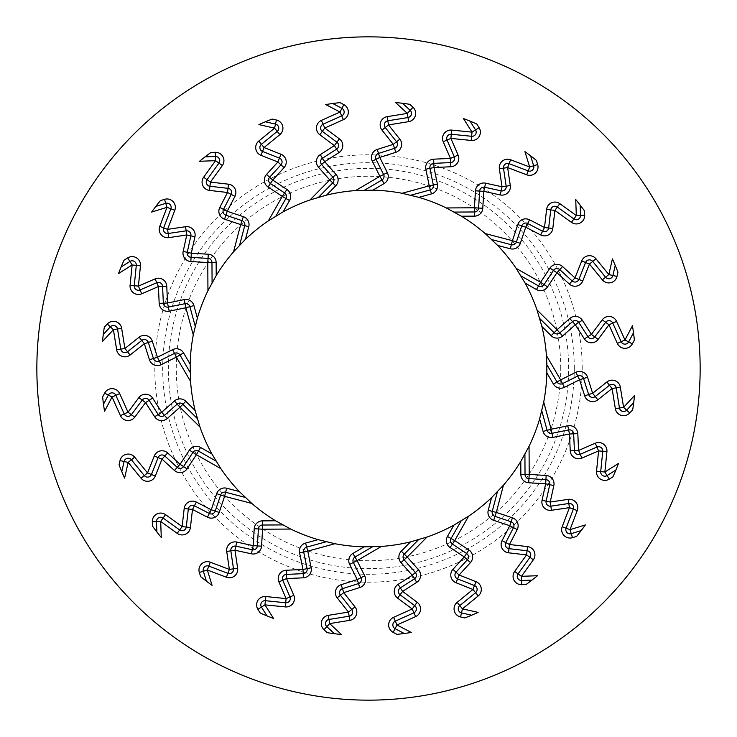 <?xml version="1.0" encoding="UTF-8"?>
<svg xmlns="http://www.w3.org/2000/svg" width="737" height="737" viewBox="0 0 737 737"><rect width="100%" height="100%" fill="white"/><g stroke="black" fill="none" stroke-linecap="round" stroke-linejoin="round"><path stroke-width="0.55" stroke-dasharray="3.69 2.76" d="M36.85 368.5A331.65 331.65 0 0 1 368.5 36.85A331.65 331.65 0 0 1 700.15 368.5A331.65 331.65 0 0 1 368.5 700.15A331.65 331.65 0 0 1 36.85 368.5M190.1 368.5A178.4 178.4 0 0 1 457.705 213.997A178.4 178.4 0 0 1 457.705 523.003A178.4 178.4 0 0 1 190.1 368.5M632.678 409.818L634.52 395.529M634.373 340.033L632.457 325.754M617.947 272.193L612.401 258.899M584.515 210.911L575.717 199.506M536.37 160.371L524.919 151.629M476.784 124.009L463.462 118.537M409.818 104.322L395.529 102.48M340.033 102.627L325.754 104.543M272.193 119.053L258.899 124.599M210.911 152.485L199.506 161.283M160.371 200.63L151.629 212.081M124.009 260.216L118.537 273.538M104.322 327.182L102.48 341.471M102.627 396.967L104.543 411.246M119.053 464.807L124.599 478.101M152.485 526.089L161.283 537.494M200.63 576.629L212.081 585.371M260.216 612.991L273.538 618.463M327.182 632.678L341.471 634.52M396.967 634.373L411.246 632.457M464.807 617.947L478.101 612.401M526.089 584.515L537.494 575.717M576.629 536.37L585.371 524.919M612.991 476.784L618.463 463.462M582.202 368.5A213.702 213.702 0 0 0 261.653 183.43A213.702 213.702 0 0 0 261.653 553.57A213.702 213.702 0 0 0 582.202 368.5M560.737 368.5A192.237 192.237 0 0 0 272.386 202.021A192.237 192.237 0 0 0 272.386 534.979A192.237 192.237 0 0 0 560.737 368.5M568.642 368.5A200.142 200.142 0 0 0 268.425 195.167A200.142 200.142 0 0 0 268.425 541.833A200.142 200.142 0 0 0 568.642 368.5M574.289 368.5A205.789 205.789 0 0 0 265.606 190.275A205.789 205.789 0 0 0 265.606 546.725A205.789 205.789 0 0 0 574.289 368.5"/><path stroke-width="1.11" d="M700.15 368.5A331.65 331.65 0 0 0 202.675 81.282A331.65 331.65 0 0 0 202.675 655.718A331.65 331.65 0 0 0 700.15 368.5M543.713 402.08A178.4 178.4 0 0 0 546.845 372.848L546.854 364.585L557.034 381.996L560.645 379.887L546.43 355.584A178.4 178.4 0 0 0 541.898 326.537L537.024 309.973A178.4 178.4 0 0 0 525.131 283.091L516.14 268.351A178.4 178.4 0 0 0 497.687 245.467L485.186 233.555A178.4 178.4 0 0 0 461.436 216.217L446.281 207.945A178.4 178.4 0 0 0 418.856 197.35L402.08 193.287A178.4 178.4 0 0 0 372.848 190.155L355.584 190.57A178.4 178.4 0 0 0 326.537 195.102L309.973 199.976A178.4 178.4 0 0 0 283.091 211.869L268.351 220.86A178.4 178.4 0 0 0 245.467 239.313L233.555 251.814A178.4 178.4 0 0 0 216.217 275.564L207.945 290.719A178.4 178.4 0 0 0 197.35 318.144L193.287 334.92A178.4 178.4 0 0 0 190.155 364.152L190.57 381.416A178.4 178.4 0 0 0 195.102 410.463L199.976 427.027A178.4 178.4 0 0 0 211.869 453.909L220.86 468.649A178.4 178.4 0 0 0 239.313 491.533L251.814 503.445A178.4 178.4 0 0 0 275.564 520.783L290.719 529.055A178.4 178.4 0 0 0 318.144 539.65L334.92 543.713A178.4 178.4 0 0 0 364.152 546.845L381.416 546.43A178.4 178.4 0 0 0 410.463 541.898L427.027 537.024A178.4 178.4 0 0 0 453.909 525.131L468.649 516.14A178.4 178.4 0 0 0 491.533 497.687L503.445 485.186A178.4 178.4 0 0 0 520.783 461.436L529.055 446.281A178.4 178.4 0 0 0 539.65 418.856L543.713 402.08L551.147 429.229L567.803 425.829A8.356 8.356 0 0 1 577.817 433.632L578.591 450.445L595.284 443.213A8.356 8.356 0 0 1 606.91 451.726L604.856 472.03L618.463 463.462A267.393 267.393 0 0 1 612.991 476.784L609.306 479.096L607.076 475.568A4.182 4.182 0 0 1 600.701 471.606L602.755 451.311A4.182 4.182 0 0 0 596.942 447.055L580.249 454.278A4.182 4.182 0 0 1 574.418 450.629L573.644 433.826A4.182 4.182 0 0 0 568.642 429.92L551.985 433.319A4.182 4.182 0 0 1 547.121 430.325L541.796 410.887M539.65 418.856L543.086 431.431A8.356 8.356 0 0 0 552.824 437.41L569.471 434.01L570.245 450.823A8.356 8.356 0 0 0 581.908 458.11L598.601 450.887L596.537 471.183A8.356 8.356 0 0 0 609.306 479.096M520.783 461.436L520.856 474.481A8.356 8.356 0 0 0 528.705 482.772L545.666 483.794L542.063 500.239A8.356 8.356 0 0 0 551.451 510.29L569.434 507.636L562.193 526.706A8.356 8.356 0 0 0 572.474 537.66L576.629 536.37A267.393 267.393 0 0 0 585.371 524.919L570.005 529.673L577.246 510.603A8.356 8.356 0 0 0 568.218 499.364L550.226 502.026L553.828 485.591A8.356 8.356 0 0 0 546.172 475.457L529.212 474.425L529.055 446.281M491.533 497.687L488.235 510.299A8.356 8.356 0 0 0 493.67 520.34L509.792 525.721L502.054 540.663A8.356 8.356 0 0 0 508.512 552.805L526.577 554.897L514.647 571.451A8.356 8.356 0 0 0 521.741 584.69L526.089 584.515A267.393 267.393 0 0 0 537.494 575.717L521.428 576.334L533.358 559.788A8.356 8.356 0 0 0 527.545 546.596L509.47 544.505L517.208 529.562A8.356 8.356 0 0 0 512.436 517.798L496.314 512.418L503.445 485.186M453.909 525.131L447.451 536.453A8.356 8.356 0 0 0 450.104 547.563L464.282 556.932L452.942 569.369A8.356 8.356 0 0 0 456.037 582.764L472.951 589.462L457.143 602.359A8.356 8.356 0 0 0 460.57 616.98L464.807 617.947A267.393 267.393 0 0 0 478.101 612.401L462.421 608.836L478.23 595.938A8.356 8.356 0 0 0 476.028 581.696L459.114 574.998L470.455 562.571A8.356 8.356 0 0 0 468.889 549.968L454.711 540.589L468.649 516.14M410.463 541.898L401.297 551.165A8.356 8.356 0 0 0 400.983 562.58L412.25 575.302L398.081 584.377A8.356 8.356 0 0 0 397.602 598.122L412.204 608.965L393.595 617.33A8.356 8.356 0 0 0 393.125 632.346L396.967 634.373A267.393 267.393 0 0 0 411.246 632.457L397.022 624.958L415.631 616.583A8.356 8.356 0 0 0 417.188 602.258L402.586 591.415L416.755 582.341A8.356 8.356 0 0 0 418.505 569.765L407.239 557.043L427.027 537.024M364.152 546.845L352.894 553.432A8.356 8.356 0 0 0 349.642 564.376L357.233 579.577L341.194 584.681A8.356 8.356 0 0 0 337.178 597.836L348.481 612.088L328.333 615.349A8.356 8.356 0 0 0 323.994 629.73L327.182 632.678A267.393 267.393 0 0 0 341.471 634.52L329.669 623.594L349.817 620.333A8.356 8.356 0 0 0 355.022 606.892L343.728 592.64L359.767 587.546A8.356 8.356 0 0 0 364.714 575.846L357.113 560.645L381.416 546.43M318.144 539.65L305.569 543.086A8.356 8.356 0 0 0 299.591 552.824L302.99 569.471L286.177 570.245A8.356 8.356 0 0 0 278.89 581.908L286.113 598.601L265.817 596.537A8.356 8.356 0 0 0 257.904 609.306L260.216 612.991A267.393 267.393 0 0 0 273.538 618.463L264.97 604.856L285.274 606.91A8.356 8.356 0 0 0 293.787 595.284L286.555 578.591L303.368 577.817A8.356 8.356 0 0 0 311.171 567.803L307.771 551.147L334.92 543.713M275.564 520.783L262.519 520.856A8.356 8.356 0 0 0 254.228 528.705L253.206 545.666L236.761 542.063A8.356 8.356 0 0 0 226.71 551.451L229.364 569.434L210.294 562.193A8.356 8.356 0 0 0 199.34 572.474L200.63 576.629A267.393 267.393 0 0 0 212.081 585.371L207.327 570.005L226.397 577.246A8.356 8.356 0 0 0 237.636 568.218L234.974 550.226L251.409 553.828A8.356 8.356 0 0 0 261.543 546.172L262.575 529.212L290.719 529.055M239.313 491.533L226.701 488.235A8.356 8.356 0 0 0 216.66 493.67L211.279 509.792L196.337 502.054A8.356 8.356 0 0 0 184.195 508.512L182.103 526.577L165.549 514.647A8.356 8.356 0 0 0 152.31 521.741L152.485 526.089A267.393 267.393 0 0 0 161.283 537.494L160.666 521.428L177.212 533.358A8.356 8.356 0 0 0 190.404 527.545L192.495 509.47L207.438 517.208A8.356 8.356 0 0 0 219.202 512.436L224.582 496.314L251.814 503.445M211.869 453.909L200.547 447.451A8.356 8.356 0 0 0 189.437 450.104L180.068 464.282L167.631 452.942A8.356 8.356 0 0 0 154.236 456.037L147.538 472.951L134.641 457.143A8.356 8.356 0 0 0 120.02 460.57L119.053 464.807A267.393 267.393 0 0 0 124.599 478.101L128.164 462.421L141.062 478.23A8.356 8.356 0 0 0 155.304 476.028L162.002 459.114L174.429 470.455A8.356 8.356 0 0 0 187.032 468.889L196.41 454.711L220.86 468.649M195.102 410.463L185.835 401.297A8.356 8.356 0 0 0 174.42 400.983L161.698 412.25L152.623 398.081A8.356 8.356 0 0 0 138.878 397.602L128.035 412.204L119.67 393.595A8.356 8.356 0 0 0 104.654 393.125L102.627 396.967A267.393 267.393 0 0 0 104.543 411.246L112.042 397.022L120.417 415.631A8.356 8.356 0 0 0 134.742 417.188L145.585 402.586L154.659 416.755A8.356 8.356 0 0 0 167.235 418.505L179.957 407.239L199.976 427.027M190.155 364.152L183.568 352.894A8.356 8.356 0 0 0 172.624 349.642L157.423 357.233L152.319 341.194A8.356 8.356 0 0 0 139.164 337.178L124.912 348.481L121.651 328.333A8.356 8.356 0 0 0 107.27 323.994L104.322 327.182A267.393 267.393 0 0 0 102.48 341.471L113.406 329.669L116.667 349.817A8.356 8.356 0 0 0 130.108 355.022L144.36 343.728L149.454 359.767A8.356 8.356 0 0 0 161.154 364.714L176.355 357.113L190.57 381.416M197.35 318.144L193.914 305.569A8.356 8.356 0 0 0 184.176 299.591L167.529 302.99L166.755 286.177A8.356 8.356 0 0 0 155.092 278.89L138.399 286.113L140.463 265.817A8.356 8.356 0 0 0 127.694 257.904L124.009 260.216A267.393 267.393 0 0 0 118.537 273.538L132.144 264.97L130.09 285.274A8.356 8.356 0 0 0 141.716 293.787L158.409 286.555L159.183 303.368A8.356 8.356 0 0 0 169.197 311.171L185.853 307.771L193.287 334.92M216.217 275.564L216.144 262.519A8.356 8.356 0 0 0 208.295 254.228L191.334 253.206L194.936 236.761A8.356 8.356 0 0 0 185.549 226.71L167.566 229.364L174.807 210.294A8.356 8.356 0 0 0 164.526 199.34L160.371 200.63A267.393 267.393 0 0 0 151.629 212.081L166.995 207.327L159.754 226.397A8.356 8.356 0 0 0 168.782 237.636L186.774 234.974L183.172 251.409A8.356 8.356 0 0 0 190.828 261.543L207.788 262.575L207.945 290.719M245.467 239.313L248.765 226.701A8.356 8.356 0 0 0 243.33 216.66L227.208 211.279L234.946 196.337A8.356 8.356 0 0 0 228.488 184.195L210.423 182.103L222.353 165.549A8.356 8.356 0 0 0 215.259 152.31L210.911 152.485A267.393 267.393 0 0 0 199.506 161.283L215.572 160.666L203.642 177.212A8.356 8.356 0 0 0 209.455 190.404L227.53 192.495L219.792 207.438A8.356 8.356 0 0 0 224.564 219.202L240.686 224.582L233.555 251.814M283.091 211.869L289.549 200.547A8.356 8.356 0 0 0 286.896 189.437L272.718 180.068L284.058 167.631A8.356 8.356 0 0 0 280.963 154.236L264.049 147.538L279.857 134.641A8.356 8.356 0 0 0 276.43 120.02L272.193 119.053A267.393 267.393 0 0 0 258.899 124.599L274.579 128.164L258.77 141.062A8.356 8.356 0 0 0 260.972 155.304L277.886 162.002L266.545 174.429A8.356 8.356 0 0 0 268.111 187.032L282.289 196.41L268.351 220.86M326.537 195.102L335.703 185.835A8.356 8.356 0 0 0 336.017 174.42L324.75 161.698L338.919 152.623A8.356 8.356 0 0 0 339.398 138.878L324.796 128.035L343.405 119.67A8.356 8.356 0 0 0 343.875 104.654L340.033 102.627A267.393 267.393 0 0 0 325.754 104.543L339.978 112.042L321.369 120.417A8.356 8.356 0 0 0 319.812 134.742L334.414 145.585L320.245 154.659A8.356 8.356 0 0 0 318.495 167.235L329.761 179.957L309.973 199.976M372.848 190.155L384.106 183.568A8.356 8.356 0 0 0 387.358 172.624L379.767 157.423L395.806 152.319A8.356 8.356 0 0 0 399.822 139.164L388.519 124.912L408.667 121.651A8.356 8.356 0 0 0 413.006 107.27L409.818 104.322A267.393 267.393 0 0 0 395.529 102.48L407.331 113.406L387.183 116.667A8.356 8.356 0 0 0 381.978 130.108L393.272 144.36L377.233 149.454A8.356 8.356 0 0 0 372.286 161.154L379.887 176.355L355.584 190.57M418.856 197.35L431.431 193.914A8.356 8.356 0 0 0 437.41 184.176L434.01 167.529L450.823 166.755A8.356 8.356 0 0 0 458.11 155.092L450.887 138.399L471.183 140.463A8.356 8.356 0 0 0 479.096 127.694L476.784 124.009A267.393 267.393 0 0 0 463.462 118.537L472.03 132.144L451.726 130.09A8.356 8.356 0 0 0 443.213 141.716L450.445 158.409L433.632 159.183A8.356 8.356 0 0 0 425.829 169.197L429.229 185.853L402.08 193.287M461.436 216.217L474.481 216.144A8.356 8.356 0 0 0 482.772 208.295L483.794 191.334L500.239 194.936A8.356 8.356 0 0 0 510.29 185.549L507.636 167.566L526.706 174.807A8.356 8.356 0 0 0 537.66 164.526L536.37 160.371A267.393 267.393 0 0 0 524.919 151.629L529.673 166.995L510.603 159.754A8.356 8.356 0 0 0 499.364 168.782L502.026 186.774L485.591 183.172A8.356 8.356 0 0 0 475.457 190.828L474.425 207.788L446.281 207.945M497.687 245.467L510.299 248.765A8.356 8.356 0 0 0 520.34 243.33L525.721 227.208L540.663 234.946A8.356 8.356 0 0 0 552.805 228.488L554.897 210.423L571.451 222.353A8.356 8.356 0 0 0 584.69 215.259L584.515 210.911A267.393 267.393 0 0 0 575.717 199.506L576.334 215.572L559.788 203.642A8.356 8.356 0 0 0 546.596 209.455L544.505 227.53L529.562 219.792A8.356 8.356 0 0 0 517.798 224.564L512.418 240.686L485.186 233.555M525.131 283.091L536.453 289.549A8.356 8.356 0 0 0 547.563 286.896L556.932 272.718L569.369 284.058A8.356 8.356 0 0 0 582.764 280.963L589.462 264.049L602.359 279.857A8.356 8.356 0 0 0 616.98 276.43L617.947 272.193A267.393 267.393 0 0 0 612.401 258.899L608.836 274.579L595.938 258.77A8.356 8.356 0 0 0 581.696 260.972L574.998 277.886L562.571 266.545A8.356 8.356 0 0 0 549.968 268.111L540.589 282.289L516.14 268.351M541.898 326.537L551.165 335.703A8.356 8.356 0 0 0 562.58 336.017L575.302 324.75L584.377 338.919A8.356 8.356 0 0 0 598.122 339.398L608.965 324.796L617.33 343.405A8.356 8.356 0 0 0 632.346 343.875L634.373 340.033A267.393 267.393 0 0 0 632.457 325.754L624.958 339.978L616.583 321.369A8.356 8.356 0 0 0 602.258 319.812L591.415 334.414L582.341 320.245A8.356 8.356 0 0 0 569.765 318.495L557.043 329.761L537.024 309.973M575.846 372.286L560.645 379.887L562.506 383.618A4.182 4.182 0 0 1 557.034 381.996L553.432 384.106A8.356 8.356 0 0 0 564.376 387.358L562.506 383.618L577.716 376.027L575.846 372.286A8.356 8.356 0 0 1 587.546 377.233L592.64 393.272L606.892 381.978A8.356 8.356 0 0 1 620.333 387.183L623.594 407.331L634.52 395.529A267.393 267.393 0 0 1 632.678 409.818L629.73 413.006L626.662 410.168A4.182 4.182 0 0 1 619.467 407.994L616.206 387.855A4.182 4.182 0 0 0 609.49 385.248L595.238 396.543A4.182 4.182 0 0 1 588.66 394.535L583.566 378.505A4.182 4.182 0 0 0 577.716 376.027L579.577 379.767L564.376 387.358M587.546 377.233L579.577 379.767L584.681 395.806A8.356 8.356 0 0 0 597.836 399.822L612.088 388.519L615.349 408.667A8.356 8.356 0 0 0 629.73 413.006M553.432 384.106L546.845 372.848M546.43 355.584L546.854 364.585M633.719 402.549L626.662 410.168L623.594 407.331L615.349 408.667M633.488 332.746L628.652 341.931A4.182 4.182 0 0 1 621.144 341.692L612.779 323.082A4.182 4.182 0 0 0 605.611 322.309L594.768 336.91A4.182 4.182 0 0 1 587.896 336.671L578.821 322.502A4.182 4.182 0 0 0 572.538 321.627L559.816 332.894A4.182 4.182 0 0 1 554.104 332.737L539.77 318.559M615.211 265.384L612.908 275.509A4.182 4.182 0 0 1 605.593 277.223L592.695 261.405A4.182 4.182 0 0 0 585.574 262.51L578.886 279.424A4.182 4.182 0 0 1 572.179 280.972L559.752 269.631A4.182 4.182 0 0 0 553.45 270.415L544.081 284.593A4.182 4.182 0 0 1 538.526 285.919L521.004 275.933M580.111 205.043L580.507 215.416A4.182 4.182 0 0 1 573.893 218.963L557.338 207.033A4.182 4.182 0 0 0 550.751 209.944L548.66 228.009A4.182 4.182 0 0 1 542.589 231.234L527.646 223.495A4.182 4.182 0 0 0 521.759 225.891L516.379 242.003A4.182 4.182 0 0 1 511.358 244.73L491.855 239.617M530.594 155.839L533.662 165.761A4.182 4.182 0 0 1 528.189 170.901L509.12 163.66A4.182 4.182 0 0 0 503.5 168.174L506.162 186.166A4.182 4.182 0 0 1 501.132 190.855L484.697 187.253A4.182 4.182 0 0 0 479.63 191.076L478.599 208.046A4.182 4.182 0 0 1 474.453 211.97L454.296 212.081M470.031 121.135L475.568 129.924A4.182 4.182 0 0 1 471.606 136.299L451.311 134.245A4.182 4.182 0 0 0 447.055 140.058L454.278 156.751A4.182 4.182 0 0 1 450.629 162.582L433.826 163.356A4.182 4.182 0 0 0 429.92 168.358L433.319 185.015A4.182 4.182 0 0 1 430.325 189.879L410.887 195.204M402.549 103.281L410.168 110.338A4.182 4.182 0 0 1 407.994 117.533L387.855 120.794A4.182 4.182 0 0 0 385.248 127.51L396.543 141.762A4.182 4.182 0 0 1 394.535 148.34L378.505 153.434A4.182 4.182 0 0 0 376.027 159.284L383.618 174.494A4.182 4.182 0 0 1 381.996 179.966L364.585 190.146M332.746 103.512L341.931 108.348A4.182 4.182 0 0 1 341.692 115.856L323.082 124.221A4.182 4.182 0 0 0 322.309 131.389L336.91 142.232A4.182 4.182 0 0 1 336.671 149.104L322.502 158.179A4.182 4.182 0 0 0 321.627 164.462L332.894 177.184A4.182 4.182 0 0 1 332.737 182.896L318.559 197.23M265.384 121.789L275.509 124.092A4.182 4.182 0 0 1 277.223 131.407L261.405 144.305A4.182 4.182 0 0 0 262.51 151.426L279.424 158.114A4.182 4.182 0 0 1 280.972 164.821L269.631 177.249A4.182 4.182 0 0 0 270.415 183.55L284.593 192.919A4.182 4.182 0 0 1 285.919 198.474L275.933 215.996M205.043 156.889L215.416 156.493A4.182 4.182 0 0 1 218.963 163.107L207.033 179.662A4.182 4.182 0 0 0 209.944 186.249L228.009 188.34A4.182 4.182 0 0 1 231.234 194.411L223.495 209.354A4.182 4.182 0 0 0 225.891 215.241L242.003 220.621A4.182 4.182 0 0 1 244.73 225.642L239.617 245.145M155.839 206.406L165.761 203.338A4.182 4.182 0 0 1 170.901 208.811L163.66 227.88A4.182 4.182 0 0 0 168.174 233.5L186.166 230.838A4.182 4.182 0 0 1 190.855 235.868L187.253 252.303A4.182 4.182 0 0 0 191.076 257.37L208.046 258.401A4.182 4.182 0 0 1 211.97 262.547L212.081 282.704M121.135 266.969L129.924 261.432A4.182 4.182 0 0 1 136.299 265.394L134.245 285.689A4.182 4.182 0 0 0 140.058 289.945L156.751 282.722A4.182 4.182 0 0 1 162.582 286.371L163.356 303.174A4.182 4.182 0 0 0 168.358 307.08L185.015 303.681A4.182 4.182 0 0 1 189.879 306.675L195.204 326.113M103.281 334.451L110.338 326.832A4.182 4.182 0 0 1 117.533 329.006L120.794 349.145A4.182 4.182 0 0 0 127.51 351.752L141.762 340.457A4.182 4.182 0 0 1 148.34 342.465L153.434 358.495A4.182 4.182 0 0 0 159.284 360.973L174.494 353.382A4.182 4.182 0 0 1 179.966 355.004L190.146 372.415M103.512 404.254L108.348 395.069A4.182 4.182 0 0 1 115.856 395.308L124.221 413.918A4.182 4.182 0 0 0 131.389 414.691L142.232 400.09A4.182 4.182 0 0 1 149.104 400.329L158.179 414.498A4.182 4.182 0 0 0 164.462 415.373L177.184 404.106A4.182 4.182 0 0 1 182.896 404.263L197.23 418.441M121.789 471.616L124.092 461.491A4.182 4.182 0 0 1 131.407 459.777L144.305 475.595A4.182 4.182 0 0 0 151.426 474.49L158.114 457.576A4.182 4.182 0 0 1 164.821 456.028L177.249 467.369A4.182 4.182 0 0 0 183.55 466.585L192.919 452.407A4.182 4.182 0 0 1 198.474 451.081L215.996 461.067M156.889 531.957L156.493 521.584A4.182 4.182 0 0 1 163.107 518.037L179.662 529.967A4.182 4.182 0 0 0 186.249 527.056L188.34 508.991A4.182 4.182 0 0 1 194.411 505.766L209.354 513.505A4.182 4.182 0 0 0 215.241 511.109L220.621 494.997A4.182 4.182 0 0 1 225.642 492.27L245.145 497.383M206.406 581.161L203.338 571.239A4.182 4.182 0 0 1 208.811 566.099L227.88 573.34A4.182 4.182 0 0 0 233.5 568.826L230.838 550.834A4.182 4.182 0 0 1 235.868 546.145L252.303 549.747A4.182 4.182 0 0 0 257.37 545.924L258.401 528.954A4.182 4.182 0 0 1 262.547 525.03L282.704 524.919M266.969 615.865L261.432 607.076A4.182 4.182 0 0 1 265.394 600.701L285.689 602.755A4.182 4.182 0 0 0 289.945 596.942L282.722 580.249A4.182 4.182 0 0 1 286.371 574.418L303.174 573.644A4.182 4.182 0 0 0 307.08 568.642L303.681 551.985A4.182 4.182 0 0 1 306.675 547.121L326.113 541.796M334.451 633.719L326.832 626.662A4.182 4.182 0 0 1 329.006 619.467L349.145 616.206A4.182 4.182 0 0 0 351.752 609.49L340.457 595.238A4.182 4.182 0 0 1 342.465 588.66L358.495 583.566A4.182 4.182 0 0 0 360.973 577.716L353.382 562.506A4.182 4.182 0 0 1 355.004 557.034L372.415 546.854M404.254 633.488L395.069 628.652A4.182 4.182 0 0 1 395.308 621.144L413.918 612.779A4.182 4.182 0 0 0 414.691 605.611L400.09 594.768A4.182 4.182 0 0 1 400.329 587.896L414.498 578.821A4.182 4.182 0 0 0 415.373 572.538L404.106 559.816A4.182 4.182 0 0 1 404.263 554.104L418.441 539.77M471.616 615.211L461.491 612.908A4.182 4.182 0 0 1 459.777 605.593L475.595 592.695A4.182 4.182 0 0 0 474.49 585.574L457.576 578.886A4.182 4.182 0 0 1 456.028 572.179L467.369 559.752A4.182 4.182 0 0 0 466.585 553.45L452.407 544.081A4.182 4.182 0 0 1 451.081 538.526L461.067 521.004M531.957 580.111L521.584 580.507A4.182 4.182 0 0 1 518.037 573.893L529.967 557.338A4.182 4.182 0 0 0 527.056 550.751L508.991 548.66A4.182 4.182 0 0 1 505.766 542.589L513.505 527.646A4.182 4.182 0 0 0 511.109 521.759L494.997 516.379A4.182 4.182 0 0 1 492.27 511.358L497.383 491.855M581.161 530.594L571.239 533.662A4.182 4.182 0 0 1 566.099 528.189L573.34 509.12A4.182 4.182 0 0 0 568.826 503.5L550.834 506.162A4.182 4.182 0 0 1 546.145 501.132L549.747 484.697A4.182 4.182 0 0 0 545.924 479.63L528.954 478.599A4.182 4.182 0 0 1 525.03 474.453L524.919 454.296M615.865 470.031L607.076 475.568L604.856 472.03L596.537 471.183M584.681 395.806L592.64 393.272L597.836 399.822M620.333 387.183L612.088 388.519L606.892 381.978M569.765 318.495L575.302 324.75L582.341 320.245M584.377 338.919L591.415 334.414L598.122 339.398M632.346 343.875L624.958 339.978L617.33 343.405M562.58 336.017L557.043 329.761L551.165 335.703M616.583 321.369L608.965 324.796L602.258 319.812M549.968 268.111L556.932 272.718L562.571 266.545M569.369 284.058L574.998 277.886L582.764 280.963M616.98 276.43L608.836 274.579L602.359 279.857M547.563 286.896L540.589 282.289L536.453 289.549M595.938 258.77L589.462 264.049L581.696 260.972M517.798 224.564L525.721 227.208L529.562 219.792M540.663 234.946L544.505 227.53L552.805 228.488M584.69 215.259L576.334 215.572L571.451 222.353M520.34 243.33L512.418 240.686L510.299 248.765M559.788 203.642L554.897 210.423L546.596 209.455M475.457 190.828L483.794 191.334L485.591 183.172M500.239 194.936L502.026 186.774L510.29 185.549M537.66 164.526L529.673 166.995L526.706 174.807M482.772 208.295L474.425 207.788L474.481 216.144M510.603 159.754L507.636 167.566L499.364 168.782M425.829 169.197L434.01 167.529L433.632 159.183M450.823 166.755L450.445 158.409L458.11 155.092M479.096 127.694L472.03 132.144L471.183 140.463M437.41 184.176L429.229 185.853L431.431 193.914M451.726 130.09L450.887 138.399L443.213 141.716M372.286 161.154L379.767 157.423L377.233 149.454M395.806 152.319L393.272 144.36L399.822 139.164M413.006 107.27L407.331 113.406L408.667 121.651M387.358 172.624L379.887 176.355L384.106 183.568M387.183 116.667L388.519 124.912L381.978 130.108M318.495 167.235L324.75 161.698L320.245 154.659M338.919 152.623L334.414 145.585L339.398 138.878M343.875 104.654L339.978 112.042L343.405 119.67M336.017 174.42L329.761 179.957L335.703 185.835M321.369 120.417L324.796 128.035L319.812 134.742M268.111 187.032L272.718 180.068L266.545 174.429M284.058 167.631L277.886 162.002L280.963 154.236M276.43 120.02L274.579 128.164L279.857 134.641M286.896 189.437L282.289 196.41L289.549 200.547M258.77 141.062L264.049 147.538L260.972 155.304M224.564 219.202L227.208 211.279L219.792 207.438M234.946 196.337L227.53 192.495L228.488 184.195M215.259 152.31L215.572 160.666L222.353 165.549M243.33 216.66L240.686 224.582L248.765 226.701M203.642 177.212L210.423 182.103L209.455 190.404M190.828 261.543L191.334 253.206L183.172 251.409M194.936 236.761L186.774 234.974L185.549 226.71M164.526 199.34L166.995 207.327L174.807 210.294M208.295 254.228L207.788 262.575L216.144 262.519M159.754 226.397L167.566 229.364L168.782 237.636M169.197 311.171L167.529 302.99L159.183 303.368M166.755 286.177L158.409 286.555L155.092 278.89M127.694 257.904L132.144 264.97L140.463 265.817M184.176 299.591L185.853 307.771L193.914 305.569M130.09 285.274L138.399 286.113L141.716 293.787M161.154 364.714L157.423 357.233L149.454 359.767M152.319 341.194L144.36 343.728L139.164 337.178M107.27 323.994L113.406 329.669L121.651 328.333M172.624 349.642L176.355 357.113L183.568 352.894M116.667 349.817L124.912 348.481L130.108 355.022M167.235 418.505L161.698 412.25L154.659 416.755M152.623 398.081L145.585 402.586L138.878 397.602M104.654 393.125L112.042 397.022L119.67 393.595M174.42 400.983L179.957 407.239L185.835 401.297M120.417 415.631L128.035 412.204L134.742 417.188M187.032 468.889L180.068 464.282L174.429 470.455M167.631 452.942L162.002 459.114L154.236 456.037M120.02 460.57L128.164 462.421L134.641 457.143M189.437 450.104L196.41 454.711L200.547 447.451M141.062 478.23L147.538 472.951L155.304 476.028M219.202 512.436L211.279 509.792L207.438 517.208M196.337 502.054L192.495 509.47L184.195 508.512M152.31 521.741L160.666 521.428L165.549 514.647M216.66 493.67L224.582 496.314L226.701 488.235M177.212 533.358L182.103 526.577L190.404 527.545M261.543 546.172L253.206 545.666L251.409 553.828M236.761 542.063L234.974 550.226L226.71 551.451M199.34 572.474L207.327 570.005L210.294 562.193M254.228 528.705L262.575 529.212L262.519 520.856M226.397 577.246L229.364 569.434L237.636 568.218M311.171 567.803L302.99 569.471L303.368 577.817M286.177 570.245L286.555 578.591L278.89 581.908M257.904 609.306L264.97 604.856L265.817 596.537M299.591 552.824L307.771 551.147L305.569 543.086M285.274 606.91L286.113 598.601L293.787 595.284M364.714 575.846L357.233 579.577L359.767 587.546M341.194 584.681L343.728 592.64L337.178 597.836M323.994 629.73L329.669 623.594L328.333 615.349M349.642 564.376L357.113 560.645L352.894 553.432M349.817 620.333L348.481 612.088L355.022 606.892M418.505 569.765L412.25 575.302L416.755 582.341M398.081 584.377L402.586 591.415L397.602 598.122M393.125 632.346L397.022 624.958L393.595 617.33M400.983 562.58L407.239 557.043L401.297 551.165M415.631 616.583L412.204 608.965L417.188 602.258M468.889 549.968L464.282 556.932L470.455 562.571M452.942 569.369L459.114 574.998L456.037 582.764M460.57 616.98L462.421 608.836L457.143 602.359M450.104 547.563L454.711 540.589L447.451 536.453M478.23 595.938L472.951 589.462L476.028 581.696M512.436 517.798L509.792 525.721L517.208 529.562M502.054 540.663L509.47 544.505L508.512 552.805M521.741 584.69L521.428 576.334L514.647 571.451M493.67 520.34L496.314 512.418L488.235 510.299M533.358 559.788L526.577 554.897L527.545 546.596M546.172 475.457L545.666 483.794L553.828 485.591M542.063 500.239L550.226 502.026L551.451 510.29M572.474 537.66L570.005 529.673L562.193 526.706M528.705 482.772L529.212 474.425L520.856 474.481M577.246 510.603L569.434 507.636L568.218 499.364M567.803 425.829L569.471 434.01L577.817 433.632M570.245 450.823L578.591 450.445L581.908 458.11M552.824 437.41L551.147 429.229L543.086 431.431M606.91 451.726L598.601 450.887L595.284 443.213"/></g></svg>
